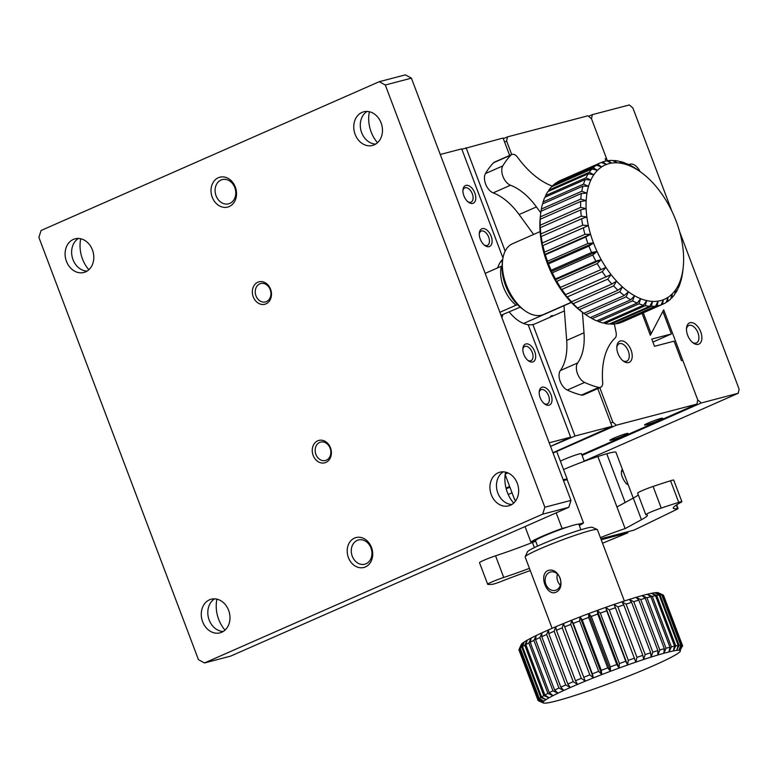 <?xml version="1.0" encoding="UTF-8"?>
<svg xmlns="http://www.w3.org/2000/svg" width="778" height="778" viewBox="0 0 778 778"><rect width="100%" height="100%" fill="white"/><g stroke="black" fill="none" stroke-linecap="round" stroke-linejoin="round"><path stroke-width="1.17" d="M597.757 388.601L612.014 426.334L552.944 452.718M507.47 472.723L505.292 473.685M461.86 149.25L503.074 138.027L509.648 155.435M612.014 426.334L575.01 436.03L550.561 446.397L570.653 437.168L549.2 442.789M466.071 147.723L505.155 251.158M532.872 324.523L575.01 436.03M502.948 257.995L461.714 148.861L440.251 154.482M570.653 437.168L528.145 324.679M472.752 203.398A9.657 5.582 -113.8 0 1 468.482 202.222A9.657 5.582 -113.8 0 1 462.978 189.735A9.657 5.582 -113.8 0 1 472.82 189.268A9.657 5.582 -113.8 0 1 472.752 203.398M489.09 246.645A9.657 5.582 -113.8 0 1 484.82 245.469A9.657 5.582 -113.8 0 1 479.326 232.982A9.657 5.582 -113.8 0 1 489.168 232.515A9.657 5.582 -113.8 0 1 489.09 246.645M532.667 361.964A9.657 5.582 -113.8 0 1 528.398 360.798A9.657 5.582 -113.8 0 1 522.904 348.301A9.657 5.582 -113.8 0 1 532.745 347.834A9.657 5.582 -113.8 0 1 532.667 361.964M549.005 405.212A9.657 5.582 -113.8 0 1 544.736 404.045A9.657 5.582 -113.8 0 1 539.242 391.548A9.657 5.582 -113.8 0 1 549.083 391.081A9.657 5.582 -113.8 0 1 549.005 405.212M467.831 201.706A7.78 4.493 66.2 0 0 470.68 202.261A7.78 4.493 66.2 0 0 471.069 202.124A7.78 4.493 66.2 0 0 472.188 193.528A7.78 4.493 66.2 0 0 465.195 187.751A7.78 4.493 66.2 0 0 464.806 187.887A7.78 4.493 66.2 0 0 462.929 190.561M484.179 244.953A7.78 4.493 66.2 0 0 487.018 245.508A7.78 4.493 66.2 0 0 487.417 245.371A7.78 4.493 66.2 0 0 488.535 236.775A7.78 4.493 66.2 0 0 481.543 230.998A7.78 4.493 66.2 0 0 481.144 231.134A7.78 4.493 66.2 0 0 479.267 233.808M527.747 360.272A7.78 4.493 66.2 0 0 530.596 360.827A7.78 4.493 66.2 0 0 530.995 360.691A7.78 4.493 66.2 0 0 532.113 352.094A7.78 4.493 66.2 0 0 525.121 346.317A7.78 4.493 66.2 0 0 524.722 346.453A7.78 4.493 66.2 0 0 522.845 349.127M544.094 403.519A7.78 4.493 66.2 0 0 546.944 404.074A7.78 4.493 66.2 0 0 547.333 403.938A7.78 4.493 66.2 0 0 548.451 395.341A7.78 4.493 66.2 0 0 541.459 389.564A7.78 4.493 66.2 0 0 541.07 389.7A7.78 4.493 66.2 0 0 539.193 392.375M509.24 311.988A36.313 20.977 66.2 0 0 523.584 323.473A36.313 20.977 66.2 0 0 535.274 323.755L564.4 310.937M502.724 259.395A36.313 20.977 66.2 0 0 500.39 262.079A36.313 20.977 66.2 0 0 497.726 267.856M550.552 316.257L552.283 315.489L550.552 316.257M614.338 324.027L616.069 332.342A7.731 4.464 -113.8 0 1 615.028 338.138A77.265 44.638 66.2 0 0 602.668 382.397A7.731 4.464 -113.8 0 1 600.674 387.327L583.354 394.942A7.731 4.464 66.2 0 1 581.438 395.068A131.356 75.874 -113.8 0 1 567.298 390.07A11.592 6.691 -113.8 0 1 560.092 381.084A11.592 6.691 -113.8 0 1 560.335 370.571A58.729 33.921 66.2 0 0 566.685 340.414L564.001 305.696L571.344 302.457M540.768 212.861L536.441 206.929A58.729 33.921 66.2 0 0 510.504 185.232A11.592 6.691 -113.8 0 1 503.065 176.723A11.592 6.691 -113.8 0 1 502.802 165.918A131.356 75.874 -113.8 0 1 510.952 155.085A7.731 4.464 -113.8 0 1 511.807 154.482A7.731 4.464 -113.8 0 1 517.633 157.37A77.265 44.638 66.2 0 0 552.604 186.195M600.674 387.327A7.731 4.464 -113.8 0 1 598.759 387.444A131.356 75.874 -113.8 0 1 584.618 382.445A11.592 6.691 -113.8 0 1 577.412 373.459A11.592 6.691 -113.8 0 1 577.655 362.947A58.729 33.921 66.2 0 0 584.006 332.799L582.411 312.241M536.441 206.929L519.12 214.543L533.62 234.45M519.12 214.543A58.729 33.921 66.2 0 0 493.184 192.856A11.592 6.691 -113.8 0 1 485.744 184.347A11.592 6.691 -113.8 0 1 485.482 173.543A131.356 75.874 -113.8 0 1 493.641 162.709A7.731 4.464 66.2 0 1 494.487 162.106L511.807 154.482M607.462 161.007L591.513 118.82L592.33 114.648L629.344 104.952L632.884 107.986L671.871 211.159M679.612 231.649L739.1 389.088L738.283 393.26L584.21 461.062M512.041 492.814L508.219 494.497M738.283 393.26L701.279 402.955L697.74 399.921L663.692 309.829L651.176 333.684L643.289 312.824M698.265 344.333A11.592 6.691 66.2 0 0 698.352 327.382A11.592 6.691 66.2 0 0 686.546 327.937A11.592 6.691 66.2 0 0 693.14 342.933A11.592 6.691 66.2 0 0 698.265 344.333M640.07 171.578A11.592 6.691 66.2 0 0 628.974 164.693M701.279 402.955L582.08 455.402M509.911 487.164L506.177 488.798M588.576 116.301L592.33 114.648M649.941 334.229L651.176 333.684M692.42 342.359A9.501 5.485 66.2 0 0 695.97 343.079A9.501 5.485 66.2 0 0 696.446 342.913A9.501 5.485 66.2 0 0 697.808 332.401A9.501 5.485 66.2 0 0 689.269 325.35A9.501 5.485 66.2 0 0 688.793 325.515A9.501 5.485 66.2 0 0 686.478 328.851M610.779 423.067L612.831 422.162L599.809 387.707M511.7 154.53L506.614 141.061L504.562 141.966M506.614 141.061L507.431 136.889L503.327 138.688M642.064 313.359L650.34 335.269L662.856 311.414L671.375 333.957L651.779 339.082L654.502 346.298L674.098 341.163L681.45 360.622L682.753 360.282L697.74 399.921L696.923 404.093L616.37 425.196L612.831 422.162M507.431 136.889L587.983 115.786L591.513 118.82L606.5 158.469L605.187 158.809L606.023 161.007M628.605 362.587A11.592 6.691 66.2 0 0 628.692 345.626A11.592 6.691 66.2 0 0 616.876 346.181A11.592 6.691 66.2 0 0 623.479 361.177A11.592 6.691 66.2 0 0 628.605 362.587M505.223 474.103L507.927 472.917M553.07 453.049L616.37 425.196M652.907 342.077L671.375 333.957M606.5 158.469L605.265 159.004M506.001 488.107L509.658 486.493M581.827 454.741L696.923 404.093M646.362 424.798A9.657 0.72 -20.7 0 1 644.544 424.973A9.657 0.72 -20.7 0 1 653.316 420.947A9.657 0.72 -20.7 0 1 662.564 418.165A9.657 0.72 -20.7 0 1 656.885 421.102A9.657 0.72 -20.7 0 1 646.362 424.798M611.722 440.037A9.657 0.72 -20.7 0 1 609.903 440.212A9.657 0.72 -20.7 0 1 618.675 436.186A9.657 0.72 -20.7 0 1 627.924 433.404A9.657 0.72 -20.7 0 1 622.244 436.341A9.657 0.72 -20.7 0 1 611.722 440.037M560.413 461.247A11.592 0.866 -20.7 0 1 569.01 457.425A11.592 0.866 -20.7 0 1 579.231 453.944A11.592 0.866 -20.7 0 1 581.419 453.662L584.297 461.286M622.76 360.603A9.501 5.485 66.2 0 0 626.3 361.323A9.501 5.485 66.2 0 0 626.776 361.157A9.501 5.485 66.2 0 0 628.147 350.654A9.501 5.485 66.2 0 0 619.609 343.594A9.501 5.485 66.2 0 0 619.123 343.759A9.501 5.485 66.2 0 0 616.818 347.095M623.548 472.402L627.369 482.516L627.622 484.441L626.173 483.624C621.943 477.887 620.504 473.335 621.855 469.99L623.548 472.402L615.923 452.232A36.313 2.723 159.3 0 0 606.762 453.769A36.313 2.723 159.3 0 0 597.883 456.521A36.313 2.723 159.3 0 0 563.544 469.533M627.613 531.812L627.963 532.745L601.229 539.747M600.422 537.627A36.313 2.723 -20.7 0 1 625.123 528.593L597.883 456.521M600.879 538.814L633.739 530.207A38.637 2.898 -20.7 0 0 637.688 528.359L676.568 509.493A7.731 0.584 -20.7 0 0 678.095 508.52L676.695 504.825M627.963 532.745A38.637 2.898 -20.7 0 1 622.74 534.933L602.542 543.219M625.123 528.593L641.451 519.723A58.729 4.405 159.3 0 0 647.403 515.221A58.729 4.405 159.3 0 0 646.071 514.812A11.592 0.866 -20.7 0 1 645.808 514.735A11.592 0.866 -20.7 0 1 661.242 508.073A131.356 9.851 -20.7 0 1 678.727 502.364A7.731 0.584 -20.7 0 1 681.868 501.674A7.731 0.584 -20.7 0 1 681.081 502.267A77.265 5.796 159.3 0 0 673.271 508.18A77.265 5.796 159.3 0 0 677.657 508.491A7.731 0.584 -20.7 0 1 678.095 508.52M530.265 570.566A77.265 5.796 159.3 0 0 500.847 581.574A7.731 0.584 -20.7 0 1 492.61 584.259A131.356 9.851 -20.7 0 1 487.816 584.385A11.592 0.866 -20.7 0 1 487.68 584.307A11.592 0.866 -20.7 0 1 492.853 581.545A11.592 0.866 -20.7 0 1 503.726 577.451A58.729 4.405 159.3 0 0 529.439 568.368M487.68 584.307L479.511 562.689A11.592 0.866 -20.7 0 1 484.684 559.927A11.592 0.866 -20.7 0 1 495.557 555.823A58.729 4.405 159.3 0 0 532.453 542.461L535.692 541.187M641.451 519.723L633.273 498.095L616.944 506.974M633.273 498.095A58.729 4.405 159.3 0 0 638.32 494.934M645.808 514.735L637.629 493.106A11.592 0.866 -20.7 0 1 653.073 486.445A131.356 9.851 -20.7 0 1 670.558 480.736A7.731 0.584 159.3 0 1 673.699 480.055L681.868 501.674M385.295 85.006L379.256 81.69L41.069 230.502L38.9 237.426L198.448 659.656L204.478 662.963L542.674 514.161L544.843 507.237L385.295 85.006L411.416 78.17L570.964 500.39L544.843 507.237M498.163 472.8A17.388 14.13 -104.7 0 0 490.928 493.67A17.388 14.13 -104.7 0 0 508.695 505.836A17.388 14.13 -104.7 0 0 517.963 485.433A17.388 14.13 -104.7 0 0 499.884 472.197A17.388 14.13 -104.7 0 0 498.163 472.8M361.984 112.411A17.388 14.13 -104.7 0 0 354.749 133.291A17.388 14.13 -104.7 0 0 372.516 145.447A17.388 14.13 -104.7 0 0 381.784 125.054A17.388 14.13 -104.7 0 0 363.705 111.808A17.388 14.13 -104.7 0 0 361.984 112.411M73.327 239.429A17.388 14.13 -104.7 0 0 66.091 260.299A17.388 14.13 -104.7 0 0 83.859 272.465A17.388 14.13 -104.7 0 0 93.117 252.062A17.388 14.13 -104.7 0 0 75.048 238.827A17.388 14.13 -104.7 0 0 73.327 239.429M209.506 599.809A17.388 14.13 -104.7 0 0 202.27 620.688A17.388 14.13 -104.7 0 0 220.038 632.845A17.388 14.13 -104.7 0 0 229.296 612.451A17.388 14.13 -104.7 0 0 211.227 599.216A17.388 14.13 -104.7 0 0 209.506 599.809M354.515 538.104A15.453 12.565 -104.7 0 0 352.687 564.128A15.453 12.565 -104.7 0 0 372.681 555.336A15.453 12.565 -104.7 0 0 354.515 538.104M218.336 177.724A15.453 12.565 -104.7 0 0 216.508 203.748A15.453 12.565 -104.7 0 0 236.502 194.947A15.453 12.565 -104.7 0 0 218.336 177.724M317.745 440.805A11.592 9.424 -104.7 0 0 316.374 460.323A11.592 9.424 -104.7 0 0 331.37 453.72A11.592 9.424 -104.7 0 0 317.745 440.805M257.829 282.229A11.592 9.424 -104.7 0 0 256.448 301.747A11.592 9.424 -104.7 0 0 271.454 295.154A11.592 9.424 -104.7 0 0 257.829 282.229M411.416 78.17L405.387 74.853L379.256 81.69M542.674 514.161L568.796 507.314L230.599 656.126L204.478 662.963M503.278 471.828A17.388 14.13 -104.7 0 0 497.152 490.889A17.388 14.13 -104.7 0 0 511.827 504.494M367.099 111.439A17.388 14.13 -104.7 0 0 360.973 130.5A17.388 14.13 -104.7 0 0 375.648 144.105M78.442 238.457A17.388 14.13 -104.7 0 0 72.315 257.518A17.388 14.13 -104.7 0 0 86.99 271.123M214.621 598.846A17.388 14.13 -104.7 0 0 208.494 617.897A17.388 14.13 -104.7 0 0 223.169 631.503M357.19 540.409A12.526 10.182 -104.7 0 0 351.987 555.443A12.526 10.182 -104.7 0 0 364.785 564.206A12.526 10.182 -104.7 0 0 371.456 549.511A12.526 10.182 -104.7 0 0 358.434 539.971A12.526 10.182 -104.7 0 0 357.19 540.409M221.01 180.019A12.526 10.182 -104.7 0 0 215.807 195.064A12.526 10.182 -104.7 0 0 228.606 203.817A12.526 10.182 -104.7 0 0 235.277 189.122A12.526 10.182 -104.7 0 0 222.255 179.592A12.526 10.182 -104.7 0 0 221.01 180.019M319.661 442.449A9.501 7.722 -104.7 0 0 315.703 453.856A9.501 7.722 -104.7 0 0 325.418 460.498A9.501 7.722 -104.7 0 0 330.475 449.353A9.501 7.722 -104.7 0 0 320.594 442.118A9.501 7.722 -104.7 0 0 319.661 442.449M259.735 283.873A9.501 7.722 -104.7 0 0 255.787 295.28A9.501 7.722 -104.7 0 0 265.493 301.922A9.501 7.722 -104.7 0 0 270.559 290.778A9.501 7.722 -104.7 0 0 260.679 283.542A9.501 7.722 -104.7 0 0 259.735 283.873M570.964 500.39L568.796 507.314M505.564 472.139A30.906 25.12 -104.7 0 0 513.675 503.103M369.385 111.75A30.906 25.12 -104.7 0 0 377.495 142.714M80.727 238.758A30.906 25.12 -104.7 0 0 88.838 269.733M216.906 599.148A30.906 25.12 -104.7 0 0 225.017 630.122M681.343 645.273A77.265 5.796 -20.7 0 1 682.267 645.468L663.206 595.014A77.265 5.796 159.3 0 0 663.167 594.995L658.217 592.778A73.404 5.504 159.3 0 0 657.128 592.593L662.282 594.81L681.343 645.273L678.912 650.252A73.404 5.504 -20.7 0 1 680.147 650.515A73.404 5.504 -20.7 0 1 680.303 651.196A73.404 5.504 -20.7 0 1 680.293 651.215A73.404 5.504 -20.7 0 1 679.369 652.285A73.404 5.504 -20.7 0 1 677.375 653.753A73.404 5.504 -20.7 0 1 674.341 655.582A73.404 5.504 -20.7 0 1 670.325 657.741A73.404 5.504 -20.7 0 1 665.385 660.201A73.404 5.504 -20.7 0 1 659.588 662.924A73.404 5.504 -20.7 0 1 653.043 665.871A73.404 5.504 -20.7 0 1 645.837 668.973A73.404 5.504 -20.7 0 1 638.096 672.211A73.404 5.504 -20.7 0 1 629.947 675.508A73.404 5.504 -20.7 0 1 621.505 678.834A73.404 5.504 -20.7 0 1 612.899 682.121A73.404 5.504 -20.7 0 1 604.282 685.321A73.404 5.504 -20.7 0 1 595.783 688.384A73.404 5.504 -20.7 0 1 587.536 691.272A73.404 5.504 -20.7 0 1 579.659 693.927A73.404 5.504 -20.7 0 1 572.297 696.3A73.404 5.504 -20.7 0 1 565.557 698.372A73.404 5.504 -20.7 0 1 559.538 700.103A73.404 5.504 -20.7 0 1 554.344 701.464A73.404 5.504 -20.7 0 1 550.056 702.437A73.404 5.504 -20.7 0 1 546.73 703.001A73.404 5.504 -20.7 0 1 544.435 703.147A73.404 5.504 -20.7 0 1 543.355 702.962A73.404 5.504 -20.7 0 1 543.209 702.884A73.404 5.504 -20.7 0 1 543.054 702.203L538.036 700.064L518.965 649.611A77.265 5.796 159.3 0 0 518.965 649.951L538.036 700.404A77.265 5.796 -20.7 0 1 538.036 700.064M542.927 702.145L543.209 702.884L538.143 700.579A77.265 5.796 -20.7 0 1 538.036 700.404M543.209 702.884L538.357 700.725A77.265 5.796 -20.7 0 1 538.357 700.725L538.337 700.667M538.152 699.801A77.265 5.796 -20.7 0 1 538.843 698.984L519.782 648.531A77.265 5.796 159.3 0 0 519.082 649.348L538.152 699.801L543.054 702.203A73.404 5.504 -20.7 0 1 543.978 701.114L538.843 698.984M539.29 698.605A77.265 5.796 -20.7 0 1 540.788 697.496L521.717 647.043A77.265 5.796 159.3 0 0 520.229 648.142L539.29 698.605L543.978 701.114A73.404 5.504 -20.7 0 1 545.971 699.646L540.788 697.496M544.892 695.017A77.265 5.796 -20.7 0 1 547.907 693.402L528.846 642.949A77.265 5.796 159.3 0 0 525.831 644.563L544.892 695.017L549.005 697.817A73.404 5.504 -20.7 0 1 553.032 695.658L547.907 693.402M541.546 697L545.971 699.646A73.404 5.504 -20.7 0 1 549.005 697.817L543.822 695.629L524.761 645.176A77.265 5.796 159.3 0 0 522.485 646.547L541.546 697A77.265 5.796 -20.7 0 1 543.822 695.629M549.268 692.692A77.265 5.796 -20.7 0 1 552.973 690.854L533.912 640.401A77.265 5.796 159.3 0 0 530.207 642.239L549.268 692.692L553.032 695.658A73.404 5.504 -20.7 0 1 557.972 693.198L552.973 690.854M554.617 690.067A77.265 5.796 -20.7 0 1 558.954 688.024L539.883 637.571A77.265 5.796 159.3 0 0 535.546 639.604L554.617 690.067L557.972 693.198A73.404 5.504 -20.7 0 1 563.768 690.475L558.954 688.024M567.833 684.037A77.265 5.796 -20.7 0 1 573.221 681.713L554.16 631.25A77.265 5.796 159.3 0 0 548.762 633.584L567.833 684.037L570.313 687.538A73.404 5.504 -20.7 0 1 577.509 684.426L573.221 681.713M560.831 687.159L563.768 690.475A73.404 5.504 -20.7 0 1 570.313 687.538L565.732 684.961L546.671 634.508A77.265 5.796 159.3 0 0 541.77 636.705L560.831 687.159A77.265 5.796 -20.7 0 1 565.732 684.961M575.496 680.74A77.265 5.796 -20.7 0 1 581.292 678.319L562.231 627.865A77.265 5.796 159.3 0 0 556.435 630.287L575.496 680.74L577.509 684.426A73.404 5.504 -20.7 0 1 585.25 681.188L581.292 678.319M583.714 677.327A77.265 5.796 -20.7 0 1 589.821 674.857L570.76 624.394A77.265 5.796 159.3 0 0 564.653 626.874L585.25 681.188A73.404 5.504 -20.7 0 1 593.41 677.891L589.821 674.857M601.277 670.344A77.265 5.796 -20.7 0 1 607.715 667.884L588.645 617.431A77.265 5.796 159.3 0 0 582.207 619.891L601.277 670.344L601.851 674.565A73.404 5.504 -20.7 0 1 610.448 671.278L607.715 667.884M592.35 673.845L593.41 677.891A73.404 5.504 -20.7 0 1 601.851 674.565L598.681 671.356L579.61 620.902A77.265 5.796 159.3 0 0 573.289 623.392L592.35 673.845A77.265 5.796 -20.7 0 1 598.681 671.356M610.331 666.902A77.265 5.796 -20.7 0 1 616.789 664.5L597.728 614.046A77.265 5.796 159.3 0 0 591.27 616.448L610.331 666.902L610.448 671.278A73.404 5.504 -20.7 0 1 619.064 668.078L616.789 664.5M619.395 663.546A77.265 5.796 -20.7 0 1 625.765 661.251L606.704 610.798A77.265 5.796 159.3 0 0 600.334 613.093L619.395 663.546L619.064 668.078A73.404 5.504 -20.7 0 1 627.574 665.015L625.765 661.251M636.949 657.342A77.265 5.796 -20.7 0 1 642.852 655.358L623.781 604.895A77.265 5.796 159.3 0 0 617.888 606.889L636.949 657.342L635.82 662.127A73.404 5.504 -20.7 0 1 643.688 659.481L642.852 655.358M628.313 660.337L627.574 665.015A73.404 5.504 -20.7 0 1 635.82 662.127L615.437 607.725A77.265 5.796 159.3 0 0 609.252 609.884L628.313 660.337A77.265 5.796 -20.7 0 1 634.498 658.178M645.166 654.59A77.265 5.796 -20.7 0 1 650.68 652.8L631.619 602.347A77.265 5.796 159.3 0 0 626.105 604.136L645.166 654.59L643.688 659.481A73.404 5.504 -20.7 0 1 651.06 657.099L650.68 652.8M652.83 652.129A77.265 5.796 -20.7 0 1 657.887 650.573L638.816 600.12A77.265 5.796 159.3 0 0 633.769 601.666L652.83 652.129L651.06 657.099A73.404 5.504 -20.7 0 1 657.799 655.027L657.887 650.573M666.046 648.23A77.265 5.796 -20.7 0 1 669.936 647.208L650.865 596.755A77.265 5.796 159.3 0 0 646.975 597.776L666.046 648.23L663.819 653.296A73.404 5.504 -20.7 0 1 669.012 651.935L669.936 647.208M659.832 649.99L657.799 655.027A73.404 5.504 -20.7 0 1 663.819 653.296L664.334 648.696L645.273 598.243A77.265 5.796 159.3 0 0 640.761 599.537L659.832 649.99A77.265 5.796 -20.7 0 1 664.334 648.696M671.375 646.858A77.265 5.796 -20.7 0 1 674.594 646.129L655.523 595.676A77.265 5.796 159.3 0 0 652.314 596.395L671.375 646.858L669.012 651.935A73.404 5.504 -20.7 0 1 673.301 650.962L674.594 646.129M675.751 645.896A77.265 5.796 -20.7 0 1 678.241 645.468L659.17 595.014A77.265 5.796 159.3 0 0 656.69 595.442L675.751 645.896L673.301 650.962A73.404 5.504 -20.7 0 1 676.617 650.398L678.241 645.468M663.226 595.073L682.481 645.614L680.147 650.515L682.267 645.468M679.097 645.361L676.617 650.398A73.404 5.504 -20.7 0 1 678.912 650.252L680.808 645.254L661.747 594.8A77.265 5.796 159.3 0 0 660.026 594.907L679.097 645.361A77.265 5.796 -20.7 0 1 680.808 645.254M682.481 645.614A77.265 5.796 -20.7 0 1 682.598 645.779A77.265 5.796 -20.7 0 1 682.598 646.119L682.481 646.392M518.965 649.611L521.26 644.534A73.404 5.504 159.3 0 0 521.26 644.534L521.27 644.524A73.404 5.504 159.3 0 1 522.194 643.455L520.229 648.142M519.782 648.531L522.194 643.455A73.404 5.504 159.3 0 1 524.187 641.986L522.485 646.547M521.717 647.043L524.187 641.986A73.404 5.504 159.3 0 1 527.221 640.158L525.831 644.563M528.846 642.949L531.238 637.999A73.404 5.504 159.3 0 0 527.221 640.158L524.761 645.176M533.912 640.401L536.188 635.529A73.404 5.504 159.3 0 0 531.238 637.999L530.207 642.239M539.883 637.571L541.974 632.815A73.404 5.504 159.3 0 0 536.188 635.529L535.546 639.604M554.16 631.25L555.725 626.767A73.404 5.504 159.3 0 0 548.529 629.869L548.762 633.584M546.671 634.508L548.529 629.869A73.404 5.504 159.3 0 0 541.974 632.815L541.77 636.705M562.231 627.865L563.466 623.528A73.404 5.504 159.3 0 0 555.725 626.767L556.435 630.287M570.76 624.394L571.616 620.231A73.404 5.504 159.3 0 0 563.466 623.528L564.653 626.874M588.645 617.431L588.664 613.618A73.404 5.504 159.3 0 0 580.067 616.905L582.207 619.891M579.61 620.902L580.067 616.905A73.404 5.504 159.3 0 0 571.616 620.231L573.289 623.392M597.728 614.046L597.28 610.419A73.404 5.504 159.3 0 0 588.664 613.618L591.27 616.448M606.704 610.798L605.78 607.346A73.404 5.504 159.3 0 0 597.28 610.419L600.334 613.093M623.781 604.895L621.904 601.812A73.404 5.504 159.3 0 0 614.037 604.467L617.888 606.889M615.437 607.725L614.037 604.467A73.404 5.504 159.3 0 0 605.78 607.346L609.252 609.884M631.619 602.347L629.266 599.439A73.404 5.504 159.3 0 0 621.904 601.812L626.105 604.136M638.816 600.12L636.015 597.368A73.404 5.504 159.3 0 0 629.266 599.439L633.769 601.666M650.865 596.755L647.218 594.275A73.404 5.504 159.3 0 0 642.025 595.637L646.975 597.776M645.273 598.243L642.025 595.637A73.404 5.504 159.3 0 0 636.015 597.368L640.761 599.537M655.523 595.676L651.517 593.303A73.404 5.504 159.3 0 0 647.218 594.275L652.314 596.395M659.17 595.014L654.833 592.739A73.404 5.504 159.3 0 0 651.517 593.303L656.69 595.442M663.167 594.995A77.265 5.796 159.3 0 0 662.282 594.81M661.747 594.8L657.128 592.593A73.404 5.504 159.3 0 0 654.833 592.739L660.026 594.907M682.598 645.779L663.527 595.326A77.265 5.796 159.3 0 0 663.42 595.16M547.586 570.731L547.693 570.682C558.594 566.17 566.676 587.536 555.862 592.301C546.72 596.356 538.648 575.156 547.586 570.731M624.374 601.005L597.426 529.701A38.637 2.898 159.3 0 0 597.251 529.536A38.637 2.898 159.3 0 0 575.72 535.099A38.637 2.898 159.3 0 0 539.524 549.064A38.637 2.898 159.3 0 0 525.179 556.776A38.637 2.898 159.3 0 0 525.15 557.009L552.098 628.313M597.251 529.536L592.291 527.319A34.767 2.606 159.3 0 0 572.919 532.327A34.767 2.606 159.3 0 0 540.331 544.882A34.767 2.606 159.3 0 0 527.426 551.826L525.179 556.776M580.923 529.74L578.89 524.353A23.184 1.741 159.3 0 0 578.482 524.197A23.184 1.741 159.3 0 0 567.104 527.183A23.184 1.741 159.3 0 0 544.143 535.964A23.184 1.741 159.3 0 0 535.517 540.739L537.559 546.127M578.482 524.197L583.49 522.884A28.203 2.11 -20.7 0 1 579.318 525.481M535.614 540.973L530.927 542.208A28.203 2.11 -20.7 0 1 541.313 536.703A28.203 2.11 -20.7 0 1 562.095 528.486L567.104 527.183M583.49 522.884L567.143 479.637L563.486 480.6M556.192 512.858L562.095 528.486M563.155 479.725A28.203 2.11 -20.7 0 1 567.25 479.326A28.203 2.11 -20.7 0 1 567.143 479.637M514.764 499.437A28.203 2.11 -20.7 0 1 514.482 499.272A28.203 2.11 -20.7 0 1 514.579 498.961L515.425 501.178M525.024 526.58L530.927 542.208M545.855 584.307A9.501 7.722 75.3 0 1 550.552 571.995A9.501 7.722 75.3 0 1 560.257 578.638A9.501 7.722 75.3 0 1 556.299 590.045A9.501 7.722 75.3 0 1 555.366 590.376A9.501 7.722 75.3 0 1 545.855 584.307M557.437 574.057A9.501 7.722 -104.7 0 0 557.738 581.195A9.501 7.722 -104.7 0 0 560.355 585.202M605.78 607.346L627.574 665.015M597.28 610.419L619.064 668.078M588.664 613.618L610.448 671.278M571.616 620.231L593.41 677.891M580.067 616.905L601.851 674.565M663.07 304.11A77.265 44.638 -113.8 0 1 662.623 304.305L622.206 322.092A77.265 44.638 66.2 0 0 622.663 321.898L663.07 304.11A77.265 44.638 -113.8 0 0 666.182 302.486L668.01 297.352L667.543 301.592A77.265 44.638 -113.8 0 0 670.704 299.005L672.231 293.889L671.9 297.799A77.265 44.638 -113.8 0 0 674.623 294.483L675.868 289.465L675.635 292.995A77.265 44.638 -113.8 0 0 677.871 288.998L678.854 284.126L678.679 287.247A77.265 44.638 -113.8 0 0 680.39 282.638L681.139 277.97L680.983 280.654A77.265 44.638 -113.8 0 0 682.15 275.509L682.705 271.094A73.404 42.401 -113.8 0 1 681.139 277.97A73.404 42.401 -113.8 0 1 678.854 284.126A73.404 42.401 -113.8 0 1 675.868 289.465A73.404 42.401 -113.8 0 1 672.231 293.889A73.404 42.401 -113.8 0 1 668.01 297.352A73.404 42.401 -113.8 0 1 663.264 299.773A73.404 42.401 -113.8 0 1 658.062 301.135A73.404 42.401 -113.8 0 1 652.509 301.407A73.404 42.401 -113.8 0 1 646.664 300.59A73.404 42.401 -113.8 0 1 640.644 298.694A73.404 42.401 -113.8 0 1 634.527 295.737A73.404 42.401 -113.8 0 1 628.41 291.789A73.404 42.401 -113.8 0 1 622.4 286.887A73.404 42.401 -113.8 0 1 616.584 281.13A73.404 42.401 -113.8 0 1 611.061 274.605A73.404 42.401 -113.8 0 1 605.906 267.399A73.404 42.401 -113.8 0 1 601.209 259.638A73.404 42.401 -113.8 0 1 597.047 251.45A73.404 42.401 -113.8 0 1 593.478 242.95A73.404 42.401 -113.8 0 1 590.56 234.285A73.404 42.401 -113.8 0 1 588.343 225.581A73.404 42.401 -113.8 0 1 586.855 216.984A73.404 42.401 -113.8 0 1 586.126 208.63A73.404 42.401 -113.8 0 1 586.165 200.636A73.404 42.401 -113.8 0 1 586.972 193.148A73.404 42.401 -113.8 0 1 588.538 186.263A73.404 42.401 -113.8 0 1 590.833 180.107A73.404 42.401 -113.8 0 1 593.818 174.778A73.404 42.401 -113.8 0 1 597.455 170.343A73.404 42.401 -113.8 0 1 601.676 166.891A73.404 42.401 -113.8 0 1 606.422 164.459A73.404 42.401 -113.8 0 1 611.615 163.098A73.404 42.401 -113.8 0 1 617.178 162.826A73.404 42.401 -113.8 0 1 623.013 163.652A73.404 42.401 -113.8 0 1 629.042 165.549A73.404 42.401 -113.8 0 1 635.159 168.495A73.404 42.401 -113.8 0 1 641.266 172.453A73.404 42.401 -113.8 0 1 641.422 172.56A73.404 42.401 -113.8 0 1 647.277 177.345A73.404 42.401 -113.8 0 1 653.092 183.102A73.404 42.401 -113.8 0 1 658.626 189.638A73.404 42.401 -113.8 0 1 663.77 196.844A73.404 42.401 -113.8 0 1 668.467 204.595A73.404 42.401 -113.8 0 1 672.639 212.793A73.404 42.401 -113.8 0 1 676.208 221.283A73.404 42.401 -113.8 0 1 679.116 229.957A73.404 42.401 -113.8 0 1 681.343 238.652A73.404 42.401 -113.8 0 1 682.821 247.248A73.404 42.401 -113.8 0 1 683.551 255.612A73.404 42.401 -113.8 0 1 683.512 263.606A73.404 42.401 -113.8 0 1 683.191 267.506A73.404 42.401 -113.8 0 1 682.705 271.094L682.423 273.35M683.191 267.506L682.851 270.637A77.265 44.638 -113.8 0 1 682.51 273.311M661.106 304.888A77.265 44.638 -113.8 0 1 657.216 305.9L616.808 323.687A77.265 44.638 66.2 0 0 620.698 322.666L661.106 304.888L663.264 299.773L662.623 304.305M655.582 306.153A77.265 44.638 -113.8 0 1 651.41 306.357L611.002 324.134A77.265 44.638 66.2 0 0 615.165 323.94L655.582 306.153L658.062 301.135L657.216 305.9M649.679 306.269A77.265 44.638 -113.8 0 1 645.302 305.657L604.895 323.444A77.265 44.638 66.2 0 0 609.262 324.056L649.679 306.269L652.509 301.407L651.41 306.357M643.494 305.248A77.265 44.638 -113.8 0 1 638.981 303.819L598.574 321.606A77.265 44.638 66.2 0 0 603.086 323.026L643.494 305.248L646.664 300.59L645.302 305.657M637.133 303.08A77.265 44.638 -113.8 0 1 632.553 300.872L592.136 318.649A77.265 44.638 66.2 0 0 596.716 320.867L637.133 303.08L640.644 298.694L638.981 303.819M630.686 299.822A77.265 44.638 -113.8 0 1 626.115 296.856L585.698 314.643A77.265 44.638 66.2 0 0 590.278 317.599L630.686 299.822L634.527 295.737L632.553 300.872M624.267 295.514A77.265 44.638 -113.8 0 1 619.765 291.847L579.347 309.625L576.216 307.213A73.404 42.401 66.2 0 0 582.08 311.997A73.404 42.401 66.2 0 0 582.226 312.104L583.85 313.291L624.267 295.514L628.41 291.789L626.115 296.856M617.956 290.223A77.265 44.638 -113.8 0 1 613.609 285.905L573.192 303.692L570.4 301.456A73.404 42.401 66.2 0 0 576.216 307.213L577.548 308L617.956 290.223L622.4 286.887L619.765 291.847M611.878 284.038A77.265 44.638 -113.8 0 1 607.735 279.146L567.327 296.924L564.877 294.92A73.404 42.401 66.2 0 0 570.4 301.456L571.46 301.815L611.878 284.038L616.584 281.13L613.609 285.905M606.111 277.056A77.265 44.638 -113.8 0 1 602.25 271.658L561.842 289.445L559.722 287.724A73.404 42.401 66.2 0 0 564.877 294.92L611.061 274.605L607.735 279.146M600.752 269.382A77.265 44.638 -113.8 0 1 597.232 263.567L556.824 281.354L555.025 279.963A73.404 42.401 66.2 0 0 559.722 287.724L605.906 267.399L602.25 271.658M595.89 261.145A77.265 44.638 -113.8 0 1 592.768 255.009L552.351 272.786L550.863 271.775A73.404 42.401 66.2 0 0 555.025 279.963L555.473 278.923L595.89 261.145L601.209 259.638L597.232 263.567M591.591 252.461A77.265 44.638 -113.8 0 1 588.917 246.101L548.5 263.878L547.294 263.275A73.404 42.401 66.2 0 0 550.863 271.775L551.174 270.248L591.591 252.461L597.047 251.45L592.768 255.009M587.925 243.485A77.265 44.638 -113.8 0 1 585.746 236.989L545.329 254.776L544.376 254.61A73.404 42.401 66.2 0 0 547.294 263.275L547.518 261.262L587.925 243.485L593.478 242.95L588.917 246.101M584.959 234.343A77.265 44.638 -113.8 0 1 583.296 227.828L542.159 245.906A73.404 42.401 66.2 0 0 544.376 254.61L544.551 252.13L584.959 234.343L590.56 234.285L585.746 236.989M582.732 225.192A77.265 44.638 -113.8 0 1 581.623 218.754L541.206 236.531L540.671 237.309A73.404 42.401 66.2 0 0 542.159 245.906L542.324 242.979L582.732 225.192L588.343 225.581L583.296 227.828M581.283 216.167A77.265 44.638 -113.8 0 1 580.738 209.904L540.331 227.691L539.942 228.946A73.404 42.401 66.2 0 0 540.671 237.309L540.875 233.954L581.283 216.167L586.855 216.984L581.623 218.754M580.631 207.415A77.265 44.638 -113.8 0 1 580.66 201.434L540.253 219.221L539.981 220.962A73.404 42.401 66.2 0 0 539.942 228.946L540.224 225.202L580.631 207.415L586.126 208.63L580.738 209.904M580.796 199.08A77.265 44.638 -113.8 0 1 581.399 193.459L540.982 211.246A77.265 44.638 66.2 0 0 540.642 213.921L540.302 217.052A73.404 42.401 66.2 0 0 539.981 220.962L540.379 216.858L580.796 199.08L586.165 200.636L580.66 201.434M541.07 211.208L541.342 209.058L581.759 191.271L586.972 193.148L581.399 193.459M581.759 191.271A77.265 44.638 -113.8 0 1 582.926 186.127L542.519 203.904A77.265 44.638 66.2 0 0 541.342 209.058M542.801 203.778L543.102 201.92L583.519 184.133L588.538 186.263L582.926 186.127M583.519 184.133A77.265 44.638 -113.8 0 1 585.231 179.524L544.824 197.311A77.265 44.638 66.2 0 0 543.102 201.92M545.32 197.097L545.621 195.56L586.038 177.773L590.833 180.107L585.231 179.524M586.038 177.773A77.265 44.638 -113.8 0 1 588.275 173.786L547.858 191.563A77.265 44.638 66.2 0 0 545.621 195.56M548.578 191.252L548.869 190.075L589.286 172.298L593.818 174.778L588.275 173.786M589.286 172.298A77.265 44.638 -113.8 0 1 592.009 168.972L551.592 186.759A77.265 44.638 66.2 0 0 548.869 190.075M552.555 186.331L552.788 185.553L593.206 167.776L597.455 170.343L592.009 168.972M593.206 167.776A77.265 44.638 -113.8 0 1 596.366 165.189L555.949 182.966A77.265 44.638 66.2 0 0 552.788 185.553M557.194 182.422L597.728 164.284L601.676 166.891L596.366 165.189M597.728 164.284A77.265 44.638 -113.8 0 1 600.83 162.66A77.265 44.638 -113.8 0 1 601.287 162.466L606.422 164.459L602.804 161.892A77.265 44.638 -113.8 0 1 606.694 160.871L611.615 163.098L608.328 160.628A77.265 44.638 -113.8 0 1 612.49 160.424L617.178 162.826L614.231 160.501A77.265 44.638 -113.8 0 1 618.607 161.124L623.013 163.652L620.416 161.532A77.265 44.638 -113.8 0 1 624.928 162.962L629.042 165.549L626.776 163.701A77.265 44.638 -113.8 0 1 631.357 165.909L633.224 166.959A77.265 44.638 -113.8 0 1 637.795 169.915L639.642 171.267M616.808 323.687L616.273 323.444M611.002 324.134L610.108 323.687M604.895 323.444L603.699 322.753M598.574 321.606L597.115 320.692M592.136 318.649L590.473 317.521M585.698 314.643L583.237 312.844M579.347 309.625A77.265 44.638 66.2 0 0 583.85 313.291M573.192 303.692A77.265 44.638 66.2 0 0 577.548 308M567.327 296.924A77.265 44.638 66.2 0 0 571.46 301.815M561.842 289.445A77.265 44.638 66.2 0 0 565.703 294.833M556.824 281.354A77.265 44.638 66.2 0 0 560.345 287.16M552.351 272.786A77.265 44.638 66.2 0 0 555.473 278.923M548.5 263.878A77.265 44.638 66.2 0 0 551.174 270.248M545.329 254.776A77.265 44.638 66.2 0 0 547.518 261.262M542.888 245.615A77.265 44.638 66.2 0 0 544.551 252.13M541.206 236.531A77.265 44.638 66.2 0 0 542.324 242.979M540.331 227.691A77.265 44.638 66.2 0 0 540.875 233.954M540.253 219.221A77.265 44.638 66.2 0 0 540.224 225.202M540.642 213.921A77.265 44.638 66.2 0 0 540.379 216.858M600.83 162.66L560.423 180.447A77.265 44.638 66.2 0 0 557.32 182.071M671.9 297.799L670.937 298.227M678.679 287.247L678.183 287.471M675.635 292.995L674.915 293.316M667.543 301.592L666.299 302.136M601.394 162.514L602.804 161.892M613.385 160.881L614.231 160.501M607.219 161.114L608.328 160.628M619.803 161.805L620.416 161.532M540.097 231.601L512.478 243.747A38.637 22.319 66.2 0 0 502.588 260.494A38.637 22.319 66.2 0 0 524.576 310.461A38.637 22.319 66.2 0 0 543.598 314.477L571.217 302.321M502.588 260.494L502.248 263.625A34.767 20.082 66.2 0 0 522.038 308.594L524.576 310.461M517.623 304.772L516.038 305.19A28.203 16.289 -113.8 0 1 501.333 266.261L502.063 266.076M516.038 305.19L499.884 312.289M501.013 315.294L520.21 307.154M502.783 314.827A28.203 16.289 -113.8 0 1 501.888 317.599M501.333 266.261L485.18 273.37M542.159 245.906L588.343 225.581M544.376 254.61L590.56 234.285M547.294 263.275L593.478 242.95M550.863 271.775L597.047 251.45M555.025 279.963L601.209 259.638M559.722 287.724L605.906 267.399M564.001 305.696L523.584 323.473M502.52 261.145L500.39 262.079M566.685 340.414L584.006 332.799M510.952 155.085L493.641 162.709M485.482 173.543L502.802 165.918M493.184 192.856L510.504 185.232M577.655 362.947L560.335 370.571M567.298 390.07L584.618 382.445M581.438 395.068L598.759 387.444M606.762 453.769L625.172 502.5M532.453 542.461L534.398 547.605M676.354 505.048L677.657 508.491M678.727 502.364L670.558 480.736M653.073 486.445L661.242 508.073M503.726 577.451L495.557 555.823M627.369 482.516L633.263 498.105M543.355 702.962L538.395 700.735M505.155 474.599L514.482 499.272M556.708 451.444L567.25 479.326"/></g></svg>
